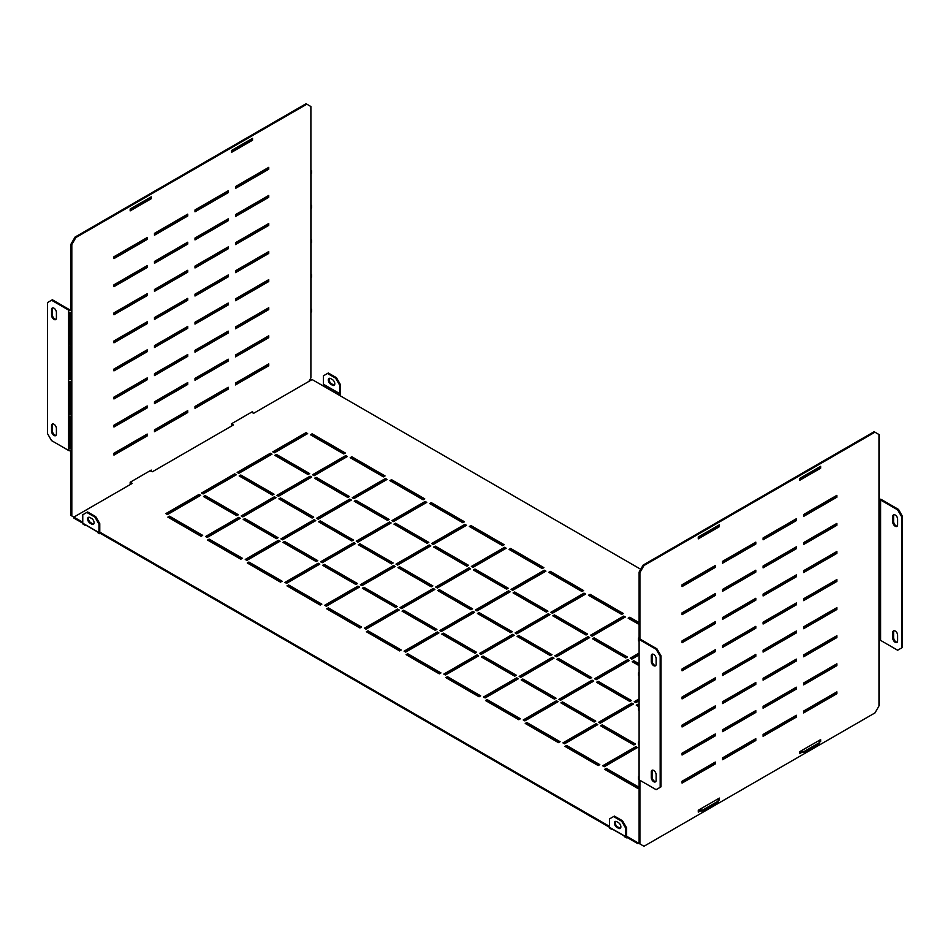 <?xml version="1.0" encoding="UTF-8"?>
<svg xmlns="http://www.w3.org/2000/svg" width="950" height="950" viewBox="0 0 950 950"><rect width="100%" height="100%" fill="white"/><g stroke="black" fill="none" stroke-linecap="round" stroke-linejoin="round"><path stroke-width="1.43" d="M738.791 721.347L737.984 720.884M682.064 726.026L714.483 707.311L713.664 706.847M712.049 707.774L712.856 708.249M736.357 721.81L737.164 722.285M774.452 700.756L773.644 700.293M750.132 686.719L749.324 686.256M747.709 687.194L748.517 687.658M772.018 701.231L772.825 701.694M638.756 744.943L638.958 745.584M602.644 765.795L604.259 766.733L637.486 747.543L635.871 746.617L602.644 765.795M638.958 698.974L634.244 701.694L635.871 702.632L638.958 700.851M598.595 722.285L600.21 723.223L633.436 704.033L631.821 703.095L598.595 722.285M562.934 742.864L564.549 743.803L597.776 724.624L596.161 723.686L562.934 742.864M638.958 653.125L630.194 658.184L631.821 659.122L638.958 655.001M594.534 678.763L596.161 679.701L629.387 660.523L627.76 659.585L594.534 678.763M558.873 699.354L560.5 700.293L593.726 681.102L592.111 680.176L558.873 699.354M523.224 719.946L524.839 720.884L558.066 701.694L556.451 700.756L523.224 719.946M590.484 635.253L592.111 636.191L625.337 617.001L623.711 616.075L590.484 635.253M554.824 655.844L556.451 656.783L589.677 637.592L588.05 636.654L554.824 655.844M519.163 676.424L520.79 677.362L554.016 658.184L552.389 657.246L519.163 676.424M483.514 697.015L485.129 697.953L518.356 678.763L516.741 677.837L483.514 697.015M550.774 612.322L552.389 613.261L585.628 594.082L584.001 593.144L550.774 612.322M515.114 632.914L516.741 633.852L549.967 614.662L548.34 613.736L515.114 632.914M479.453 653.505L481.08 654.443L514.306 635.253L512.679 634.315L479.453 653.505M443.804 674.084L445.419 675.023L478.646 655.844L477.031 654.906L443.804 674.084M511.064 589.404L512.679 590.342L545.918 571.152L544.291 570.214L511.064 589.404M475.404 609.983L477.031 610.921L510.257 591.743L508.63 590.805L475.404 609.983M439.743 630.574L441.37 631.512L474.596 612.322L472.969 611.396L439.743 630.574M404.082 651.166L405.709 652.104L438.936 632.914L437.321 631.976L404.082 651.166M471.354 566.473L472.969 567.411L506.196 548.221L504.581 547.295L471.354 566.473M435.694 587.064L437.321 588.003L470.547 568.812L468.92 567.874L435.694 587.064M400.033 607.644L401.66 608.582L434.886 589.404L433.259 588.466L400.033 607.644M364.372 628.235L365.999 629.173L399.226 609.983L397.611 609.057L364.372 628.235M431.644 543.543L433.259 544.481L466.486 525.303L464.871 524.364L431.644 543.543M395.984 564.134L397.611 565.072L430.837 545.882L429.21 544.956L395.984 564.134M360.323 584.725L361.95 585.663L395.176 566.473L393.549 565.535L360.323 584.725M324.662 605.304L326.289 606.242L359.516 587.064L357.889 586.126L324.662 605.304M391.934 520.624L393.549 521.562L426.776 502.372L425.161 501.434L391.934 520.624M356.274 541.203L357.889 542.141L391.127 522.963L389.5 522.025L356.274 541.203M320.613 561.794L322.24 562.732L355.466 543.543L353.839 542.616L320.613 561.794M284.952 582.386L286.579 583.324L319.806 564.134L318.179 563.196L284.952 582.386M352.224 497.693L353.839 498.631L387.066 479.441L385.451 478.515L352.224 497.693M316.564 518.284L318.179 519.222L351.405 500.032L349.79 499.094L316.564 518.284M280.903 538.864L282.53 539.802L315.756 520.624L314.129 519.686L280.903 538.864M245.243 559.455L246.869 560.393L280.096 541.203L278.469 540.277L245.243 559.455M312.514 474.762L314.129 475.701L347.356 456.522L345.741 455.584L312.514 474.762M276.854 495.354L278.469 496.292L311.695 477.102L310.08 476.176L276.854 495.354M241.193 515.945L242.82 516.883L276.046 497.693L274.419 496.755L241.193 515.945M205.533 536.524L207.159 537.462L240.386 518.284L238.759 517.346L205.533 536.524M272.804 451.844L274.419 452.782L307.646 433.592L306.031 432.654L272.804 451.844M237.144 472.423L238.759 473.361L271.985 454.183L270.37 453.245L237.144 472.423M201.483 493.014L203.098 493.952L236.336 474.762L234.709 473.836L201.483 493.014M165.822 513.606L167.449 514.544L200.676 495.354L199.049 494.416L165.822 513.606M703.131 741.938L702.323 741.463M700.696 742.401L701.516 742.864M639.113 787.324L606.29 768.372L604.663 769.31L637.889 788.488L639.113 787.788M725.824 672.683L725.016 672.22M723.389 673.158L724.197 673.621M690.163 693.274L689.356 692.799M687.729 693.738L688.548 694.212M638.958 704.876L637.889 704.271L636.274 705.209L638.958 706.752M635.467 744.04L602.241 724.862L600.614 725.788L633.84 744.978L635.467 744.04M599.806 764.631L566.58 745.441L564.953 746.379L598.179 765.557L599.806 764.631M701.516 658.647L700.696 658.184M699.081 659.122L699.889 659.585M638.958 663.706L633.84 660.761L632.225 661.687L638.958 665.582M631.406 700.53L598.179 681.34L596.564 682.278L629.791 701.456L631.406 700.53M595.757 721.109L562.531 701.931L560.904 702.869L594.13 722.047L595.757 721.109M560.096 741.701L526.87 722.523L525.243 723.449L558.469 742.639L560.096 741.701M639.113 622.618L629.791 617.239L628.164 618.177L639.113 624.494M627.356 657.008L594.13 637.83L592.515 638.768L625.741 657.946L627.356 657.008M591.696 677.599L558.469 658.421L556.854 659.347L590.081 678.538L591.696 677.599M556.047 698.191L522.821 679.001L521.194 679.939L554.42 699.117L556.047 698.191M520.386 718.77L487.16 699.592L485.533 700.53L518.759 719.708L520.386 718.77M623.307 613.498L590.081 594.32L588.454 595.246L621.692 614.436L623.307 613.498M587.646 634.089L554.42 614.899L552.805 615.837L586.031 635.016L587.646 634.089M551.986 654.669L518.759 635.491L517.144 636.429L550.371 655.607L551.986 654.669M516.337 675.26L483.099 656.082L481.484 657.008L514.71 676.198L516.337 675.26M480.676 695.851L447.45 676.661L445.823 677.599L479.049 696.778L480.676 695.851M583.597 590.567L550.371 571.389L548.744 572.327L581.97 591.506L583.597 590.567M547.936 611.159L514.71 591.981L513.095 592.907L546.321 612.097L547.936 611.159M512.276 631.75L479.049 612.56L477.434 613.498L510.661 632.676L512.276 631.75M476.615 652.329L443.389 633.151L441.774 634.089L475 653.268L476.615 652.329M440.966 672.921L407.74 653.742L406.113 654.669L439.339 673.859L440.966 672.921M543.887 567.649L510.661 548.459L509.034 549.397L542.26 568.575L543.887 567.649M508.226 588.228L475 569.05L473.385 569.988L506.611 589.166L508.226 588.228M472.566 608.819L439.339 589.641L437.724 590.567L470.951 609.758L472.566 608.819M436.905 629.411L403.679 610.221L402.064 611.159L435.29 630.337L436.905 629.411M401.256 649.99L368.03 630.812L366.403 631.75L399.629 650.928L401.256 649.99M504.177 544.718L470.951 525.54L469.324 526.466L502.55 545.656L504.177 544.718M468.516 565.309L435.29 546.119L433.663 547.058L466.901 566.236L468.516 565.309M432.856 585.889L399.629 566.711L398.014 567.649L431.241 586.827L432.856 585.889M397.195 606.48L363.969 587.302L362.354 588.228L395.58 607.418L397.195 606.48M361.546 627.071L328.308 607.881L326.693 608.819L359.919 627.998L361.546 627.071M464.467 521.788L431.241 502.609L429.614 503.548L462.84 522.726L464.467 521.788M428.806 542.379L395.58 523.201L393.953 524.127L427.179 543.317L428.806 542.379M393.146 562.97L359.919 543.78L358.304 544.718L391.531 563.896L393.146 562.97M357.485 583.549L324.259 564.371L322.644 565.309L355.87 584.487L357.485 583.549M321.836 604.141L288.598 584.962L286.983 585.889L320.209 605.079L321.836 604.141M424.757 498.869L391.531 479.679L389.904 480.617L423.13 499.795L424.757 498.869M389.096 519.448L355.87 500.27L354.243 501.208L387.469 520.386L389.096 519.448M353.436 540.039L320.209 520.861L318.594 521.788L351.821 540.977L353.436 540.039M317.775 560.631L284.549 541.441L282.934 542.379L316.16 561.557L317.775 560.631M282.114 581.21L248.888 562.032L247.273 562.97L280.499 582.148L282.114 581.21M385.047 475.938L351.821 456.76L350.194 457.686L383.42 476.876L385.047 475.938M349.386 496.529L316.16 477.339L314.533 478.277L347.759 497.456L349.386 496.529M313.726 517.109L280.499 497.931L278.873 498.869L312.111 518.047L313.726 517.109M278.065 537.7L244.839 518.51L243.224 519.448L276.45 538.638L278.065 537.7M242.404 558.291L209.178 539.101L207.563 540.039L240.789 559.217L242.404 558.291M345.337 453.008L312.111 433.829L310.484 434.767L343.71 453.946L345.337 453.008M309.676 473.599L276.45 454.421L274.823 455.347L308.049 474.537L309.676 473.599M274.016 494.19L240.789 475L239.162 475.938L272.401 495.116L274.016 494.19M238.355 514.769L205.129 495.591L203.514 496.529L236.74 515.707L238.355 514.769M202.694 535.361L169.468 516.171L167.853 517.109L201.079 536.299L202.694 535.361M799.983 751.521L804.033 751.521L819.434 742.639L819.434 740.299M821.453 673.621L820.646 673.158M772.825 645.549L772.018 645.086M748.517 631.512L747.709 631.038M724.197 617.476L723.389 617.001M699.889 603.44L699.081 602.965M640.727 569.276L312.111 379.549L253.757 413.238L251.322 412.3M231.871 423.534L233.498 424.935L152.451 471.723L150.017 470.796M130.566 482.018L132.192 483.419L73.839 517.109L82.757 522.263M622.499 820.764L626.549 827.794L625.741 828.258L621.692 821.239L622.499 820.764L614.389 816.086L609.532 818.9L609.532 827.319L100.581 533.484L100.581 532.558L609.532 826.393M637.889 842.769L637.889 843.695L627.356 837.615L627.356 836.677L637.889 842.769L639.113 842.068M698.678 810.018L702.727 810.018L718.129 801.123L718.129 798.784M626.549 827.794L626.549 836.214A1.152 0.665 -60 0 0 627.356 836.677L626.549 836.214M625.741 828.258L625.741 836.677L609.532 827.319A2.292 1.318 120 0 0 610.007 828.376L611.622 829.314A2.292 1.318 -60 0 1 611.159 828.447L624.126 835.929A2.292 1.318 120 0 0 624.589 836.796L626.216 837.734A2.292 1.318 -60 0 1 625.741 836.677M620.516 828.103A3.444 1.983 60 0 1 619.258 827.794L617.631 826.856A3.444 1.983 60 0 1 615.517 824.196A3.444 1.983 60 0 1 615.553 821.382M613.581 816.561L621.692 821.239M618.45 828.258L616.823 827.319A3.444 1.983 60 0 1 614.579 824.291A3.444 1.983 60 0 1 615.101 821.536A3.444 1.983 60 0 1 616.823 821.703L618.45 822.641A3.444 1.983 60 0 1 620.694 825.669A3.444 1.983 60 0 1 620.16 828.424A3.444 1.983 60 0 1 618.45 828.258L619.258 827.794M637.889 843.695L639.113 842.994M702.727 810.018L702.727 810.944L718.129 802.061L718.129 801.123M804.033 751.521L804.033 752.459L819.434 743.577L819.434 742.639M231.871 423.997L232.679 425.41M130.566 482.493L131.385 483.894M86.806 512.43L94.917 517.109L95.724 516.646L87.614 511.967L82.757 514.769L82.757 523.201L73.839 518.047L73.839 517.109L71.82 515.945L71.82 244.566L71.001 244.091L75.062 237.072L306.031 103.728L310.887 106.531L310.887 172.033A2.292 1.318 180 0 0 311.564 171.107A2.292 1.318 180 0 0 310.887 170.169M168.661 517.584L169.468 516.171M169.468 517.109L201.887 535.824M204.321 496.992L205.129 495.591M205.129 496.529L237.547 515.244M239.982 476.401L240.789 475M240.789 475.938L273.208 494.653M275.642 455.822L276.45 454.421M276.45 455.347L308.869 474.062M311.291 435.231L312.111 433.829M312.111 434.767L344.517 453.483M208.371 540.503L209.178 539.101M209.178 540.039L241.597 558.754M244.031 519.923L244.839 518.51M244.839 519.448L277.257 538.163M279.692 499.332L280.499 497.931M280.499 498.869L312.918 517.584M315.353 478.741L316.16 477.339M316.16 478.277L348.579 496.992M351.001 458.161L351.821 456.76M351.821 457.686L384.228 476.401M248.081 563.433L248.888 562.032M248.888 562.97L281.307 581.685M283.741 542.842L284.549 541.441M284.549 542.379L316.968 561.094M319.402 522.263L320.209 520.861M320.209 521.788L352.628 540.503M355.062 501.671L355.87 500.27M355.87 501.208L388.289 519.923M390.711 481.08L391.531 479.679M391.531 480.617L423.949 499.332M287.791 586.364L288.598 584.962M288.598 585.889L321.017 604.604M323.451 565.773L324.259 564.371M324.259 565.309L356.678 584.024M359.112 545.181L359.919 543.78M359.919 544.718L392.338 563.433M394.772 524.602L395.58 523.201M395.58 524.127L427.999 542.842M430.421 504.011L431.241 502.609M431.241 503.548L463.659 522.263M327.501 609.283L328.308 607.881M328.308 608.819L360.727 627.534M363.161 588.703L363.969 587.302M363.969 588.228L396.387 606.943M398.822 568.112L399.629 566.711M399.629 567.649L432.048 586.364M434.483 547.521L435.29 546.119M435.29 547.058L467.709 565.773M470.143 526.941L470.951 525.54M470.951 526.466L503.369 545.181M367.211 632.213L368.03 630.812M368.03 631.75L400.437 650.465M402.871 611.622L403.679 610.221M403.679 611.159L436.098 629.874M438.532 591.043L439.339 589.641M439.339 590.567L471.758 609.283M474.192 570.451L475 569.05M475 569.988L507.419 588.703M509.853 549.86L510.661 548.459M510.661 549.397L543.079 568.112M406.921 655.144L407.74 653.742M407.74 654.669L440.147 673.384M442.581 634.553L443.389 633.151M443.389 634.089L475.808 652.804M478.242 613.961L479.049 612.56M479.049 613.498L511.468 632.213M513.903 593.382L514.71 591.981M514.71 592.907L547.129 611.622M549.563 572.791L550.371 571.389M550.371 572.327L582.789 591.043M446.631 678.062L447.45 676.661M447.45 677.599L479.857 696.314M482.291 657.483L483.099 656.082M483.099 657.008L515.518 675.723M517.952 636.892L518.759 635.491M518.759 636.429L551.178 655.144M553.612 616.301L554.42 614.899M554.42 615.837L586.839 634.553M589.273 595.721L590.081 594.32M590.081 595.246L622.499 613.961M486.341 700.993L487.16 699.592M487.16 700.53L519.579 719.245M522.001 680.402L522.821 679.001M522.821 679.939L555.227 698.654M557.662 659.822L558.469 658.421M558.469 659.347L590.888 678.062M593.322 639.231L594.13 637.83M594.13 638.768L626.549 657.483M628.983 618.64L629.791 617.239M629.791 618.177L639.113 623.556M526.051 723.924L526.87 722.523M526.87 723.449L559.289 742.164M561.711 703.332L562.531 701.931M562.531 702.869L594.938 721.584M597.372 682.741L598.179 681.34M598.179 682.278L630.598 700.993M633.033 662.162L633.84 660.761M633.84 661.687L638.958 664.644M699.889 658.647L700.696 659.122M565.773 746.842L566.58 745.441M566.58 746.379L598.999 765.094M601.421 726.263L602.241 724.862M602.241 725.788L634.648 744.503M637.082 705.672L637.889 704.271M637.889 705.209L638.958 705.814M688.548 693.274L689.356 693.738M724.197 672.683L725.016 673.158M605.482 769.773L606.29 768.372M606.29 769.31L638.709 788.025M701.516 741.938L702.323 742.401M166.63 514.069L199.049 495.354L199.049 494.416M199.049 495.354L199.868 495.829M202.291 493.489L234.709 474.762L234.709 473.836M234.709 474.762L235.517 475.238M237.951 472.898L270.37 454.183L270.37 453.245M270.37 454.183L271.178 454.646M273.612 452.307L306.031 433.592L306.031 432.654M306.031 433.592L306.838 434.067M206.34 536.999L238.759 518.284L238.759 517.346M238.759 518.284L239.578 518.747M242.001 516.408L274.419 497.693L274.419 496.755M274.419 497.693L275.227 498.168M277.661 495.829L310.08 477.102L310.08 476.176M310.08 477.102L310.887 477.577M313.322 475.238L345.741 456.522L345.741 455.584M345.741 456.522L346.548 456.986M246.062 559.93L278.469 541.203L278.469 540.277M278.469 541.203L279.288 541.678M281.711 539.339L314.129 520.624L314.129 519.686M314.129 520.624L314.937 521.087M317.371 518.747L349.79 500.032L349.79 499.094M349.79 500.032L350.598 500.508M353.032 498.168L385.451 479.441L385.451 478.515M385.451 479.441L386.258 479.916M285.772 582.849L318.179 564.134L318.179 563.196M318.179 564.134L318.998 564.609M321.421 562.269L353.839 543.543L353.839 542.616M353.839 543.543L354.647 544.018M357.081 541.678L389.5 522.963L389.5 522.025M389.5 522.963L390.308 523.426M392.742 521.087L425.161 502.372L425.161 501.434M425.161 502.372L425.968 502.847M325.482 605.779L357.889 587.064L357.889 586.126M357.889 587.064L358.708 587.528M361.131 585.188L393.549 566.473L393.549 565.535M393.549 566.473L394.369 566.948M396.791 564.609L429.21 545.882L429.21 544.956M429.21 545.882L430.017 546.357M432.452 544.018L464.871 525.303L464.871 524.364M464.871 525.303L465.678 525.766M365.192 628.71L397.611 609.983L397.611 609.057M397.611 609.983L398.418 610.458M400.841 608.119L433.259 589.404L433.259 588.466M433.259 589.404L434.079 589.867M436.501 587.528L468.92 568.812L468.92 567.874M468.92 568.812L469.728 569.288M472.162 566.948L504.581 548.221L504.581 547.295M504.581 548.221L505.388 548.696M404.902 651.629L437.321 632.914L437.321 631.976M437.321 632.914L438.128 633.389M440.562 631.049L472.969 612.322L472.969 611.396M472.969 612.322L473.789 612.797M476.211 610.458L508.63 591.743L508.63 590.805M508.63 591.743L509.438 592.206M511.872 589.867L544.291 571.152L544.291 570.214M544.291 571.152L545.098 571.627M444.612 674.559L477.031 655.844L477.031 654.906M477.031 655.844L477.838 656.307M480.272 653.968L512.679 635.253L512.679 634.315M512.679 635.253L513.499 635.728M515.921 633.389L548.34 614.662L548.34 613.736M548.34 614.662L549.159 615.137M551.582 612.797L584.001 594.082L584.001 593.144M584.001 594.082L584.808 594.546M484.322 697.49L516.741 678.763L516.741 677.837M516.741 678.763L517.548 679.238M519.982 676.899L552.389 658.184L552.389 657.246M552.389 658.184L553.209 658.647M555.631 656.307L588.05 637.592L588.05 636.654M588.05 637.592L588.869 638.068M591.292 635.728L623.711 617.013L623.711 616.075M623.711 617.013L624.518 617.476M524.032 720.409L556.451 701.694L556.451 700.756M556.451 701.694L557.258 702.169M559.692 699.829L592.111 681.102L592.111 680.176M592.111 681.102L592.919 681.578M595.353 679.238L627.76 660.523L627.76 659.585M627.76 660.523L628.579 660.986M631.002 658.647L638.958 654.063M563.742 743.339L596.161 724.624L596.161 723.686M596.161 724.624L596.968 725.087M599.403 722.748L631.821 704.033L631.821 703.095M631.821 704.033L632.629 704.508M635.063 702.169L638.958 699.913M603.452 766.27L635.871 747.543L635.871 746.617M635.871 747.543L636.678 748.018M748.113 687.42L748.921 686.482M772.825 700.756L773.644 701.231M712.453 708.011L713.26 707.073M737.164 721.347L737.984 721.81M804.033 752.459L799.568 752.459M702.727 810.944L698.274 810.944M624.126 835.929L612.607 829.279A2.292 1.318 -60 0 1 611.622 829.314M627.356 837.615A2.292 1.318 -60 0 1 626.216 837.734M84.384 524.317L97.351 531.798A2.292 1.318 120 0 0 97.814 532.665L99.441 533.603A2.292 1.318 -60 0 1 98.966 532.558L82.757 523.201A2.292 1.318 120 0 0 83.232 524.246L84.847 525.184A2.292 1.318 -60 0 1 84.384 524.317M97.351 531.798L85.832 525.148A2.292 1.318 -60 0 1 84.847 525.184M99.774 532.083L100.581 532.558A1.152 0.665 -60 0 1 99.774 532.083L99.774 523.664L98.966 524.127L98.966 532.558M100.581 533.484A2.292 1.318 -60 0 1 99.441 533.603M91.675 518.51L90.048 517.572A3.444 1.983 -120 0 0 88.326 517.406A3.444 1.983 -120 0 0 87.804 520.161A3.444 1.983 -120 0 0 90.048 523.189L91.675 524.127A3.444 1.983 -120 0 0 93.385 524.293A3.444 1.983 -120 0 0 93.919 521.538A3.444 1.983 -120 0 0 91.675 518.51M88.789 517.251A3.444 1.983 -120 0 0 88.742 520.066A3.444 1.983 -120 0 0 90.856 522.726L92.482 523.664A3.444 1.983 -120 0 0 93.741 523.984M98.966 524.127L94.917 517.109M95.724 516.646L99.774 523.664M337.309 394.001A1.152 0.665 120 0 0 338.034 392.754L325.066 385.261A1.152 0.665 -60 0 1 324.342 386.519L337.309 394.001M325.707 385.629A2.292 1.318 -60 0 1 324.983 386.887M339.661 385.166L335.611 378.147L336.419 377.673L340.468 384.691L339.661 385.166L339.661 393.585A1.152 0.665 -60 0 1 338.853 394.998M340.468 384.691L340.468 393.122A2.292 1.318 -60 0 1 339.518 395.378M322.644 385.629A1.152 0.665 120 0 0 323.451 384.228L323.451 375.808L327.501 373.469L335.611 378.147M327.501 373.469L328.308 372.994L336.419 377.673M329.484 378.29A3.444 1.983 -120 0 0 329.436 381.104A3.444 1.983 -120 0 0 331.55 383.764L333.177 384.691A3.444 1.983 -120 0 0 334.447 385.011M330.742 378.611A3.444 1.983 -120 0 0 329.021 378.444A3.444 1.983 -120 0 0 328.498 381.199A3.444 1.983 -120 0 0 330.742 384.228L332.369 385.166A3.444 1.983 -120 0 0 334.079 385.332A3.444 1.983 -120 0 0 334.614 382.577A3.444 1.983 -120 0 0 332.369 379.549L330.742 378.611M71.001 309.605A1.152 0.665 180 0 1 69.386 309.605L52.357 299.772L51.549 300.236L68.578 310.068A2.292 1.318 180 0 0 71.82 310.068L71.001 309.605L71.001 244.091M51.549 300.236L47.5 302.575L47.5 433.592L51.549 440.61L68.578 450.442A2.292 1.318 -0 0 0 71.82 450.442M51.549 309.593L51.549 315.21A3.444 1.983 -120 0 0 53.057 318.678A3.444 1.983 -120 0 0 55.706 319.592A3.444 1.983 -120 0 0 56.418 318.024L56.418 312.407A3.444 1.983 -120 0 0 54.91 308.94A3.444 1.983 -120 0 0 52.262 308.026A3.444 1.983 -120 0 0 51.549 309.593L52.357 309.13A3.444 1.983 60 0 1 52.713 307.871M56.418 434.055A3.444 1.983 60 0 1 55.706 435.634A3.444 1.983 60 0 1 53.057 434.708A3.444 1.983 60 0 1 51.549 431.253L51.549 425.636A3.444 1.983 60 0 1 52.262 424.068A3.444 1.983 60 0 1 54.91 424.983A3.444 1.983 60 0 1 56.418 428.438L56.418 434.055M56.062 319.271A3.444 1.983 60 0 1 53.604 317.906A3.444 1.983 60 0 1 52.357 314.747L52.357 309.13M52.713 423.914A3.444 1.983 -120 0 0 52.357 425.173L52.357 430.777A3.444 1.983 -120 0 0 53.604 433.948A3.444 1.983 -120 0 0 56.062 435.314M231.467 150.516L231.467 152.392L252.534 140.22L252.534 138.356L231.467 150.516M130.162 209L151.24 196.84L151.24 198.704L130.162 210.876L130.162 209M113.952 455.121L113.952 453.245L147.191 434.055L147.191 435.931L113.952 455.121M154.482 431.716L154.482 429.851L187.708 410.661L187.708 412.537L154.482 431.716M194.999 408.322L194.999 406.457L228.226 387.267L228.226 389.144L194.999 408.322M235.517 384.928L235.517 383.064L268.743 363.874L268.743 365.75L235.517 384.928M113.952 427.037L113.952 425.173L147.191 405.983L147.191 407.859L113.952 427.037M154.482 403.643L154.482 401.779L187.708 382.589L187.708 384.465L154.482 403.643M194.999 380.249L194.999 378.385L228.226 359.195L228.226 361.071L194.999 380.249M235.517 356.856L235.517 354.991L268.743 335.801L268.743 337.678L235.517 356.856M113.952 398.964L113.952 397.1L147.191 377.91L147.191 379.786L113.952 398.964M154.482 375.571L154.482 373.706L187.708 354.516L187.708 356.392L154.482 375.571M194.999 352.177L194.999 350.312L228.226 331.122L228.226 332.999L194.999 352.177M235.517 328.783L235.517 326.907L268.743 307.729L268.743 309.605L235.517 328.783M113.952 370.892L113.952 369.027L147.191 349.838L147.191 351.714L113.952 370.892M154.482 347.498L154.482 345.634L187.708 326.444L187.708 328.32L154.482 347.498M194.999 324.104L194.999 322.228L228.226 303.05L228.226 304.926L194.999 324.104M235.517 300.711L235.517 298.834L268.743 279.656L268.743 281.533L235.517 300.711M113.952 342.819L113.952 340.943L147.191 321.765L147.191 323.641L113.952 342.819M154.482 319.426L154.482 317.549L187.708 298.371L187.708 300.248L154.482 319.426M194.999 296.032L194.999 294.156L228.226 274.978L228.226 276.842L194.999 296.032M235.517 272.638L235.517 270.762L268.743 251.584L268.743 253.448L235.517 272.638M113.952 314.747L113.952 312.871L147.191 293.692L147.191 295.569L113.952 314.747M154.482 291.353L154.482 289.477L187.708 270.299L187.708 272.163L154.482 291.353M194.999 267.959L194.999 266.083L228.226 246.905L228.226 248.769L194.999 267.959M235.517 244.566L235.517 242.689L268.743 223.511L268.743 225.376L235.517 244.566M113.952 286.674L113.952 284.798L147.191 265.62L147.191 267.484L113.952 286.674M154.482 263.281L154.482 261.404L187.708 242.226L187.708 244.091L154.482 263.281M194.999 239.887L194.999 238.011L228.226 218.833L228.226 220.697L194.999 239.887M235.517 216.493L235.517 214.617L268.743 195.439L268.743 197.303L235.517 216.493M113.952 258.602L113.952 256.726L147.191 237.547L147.191 239.412L113.952 258.602M154.482 235.208L154.482 233.332L187.708 214.154L187.708 216.018L154.482 235.208M268.743 169.231L235.517 188.421L235.517 186.544L268.743 167.354L268.743 169.231L267.936 168.768L235.517 187.482M228.226 192.624L194.999 211.814L194.999 209.938L228.226 190.76L228.226 192.624L227.418 192.161L194.999 210.876M232.275 425.173L231.467 425.636L231.467 423.771L252.534 411.599L252.534 412.537M151.24 471.022L151.24 470.084L130.162 482.256L130.162 484.12L130.981 483.657M75.062 237.072L75.869 237.547L306.838 104.191M75.869 237.547L71.82 244.566M308.869 381.425L310.887 377.91L310.887 312.407A2.292 1.318 -0 0 0 311.564 311.469L311.564 309.605A2.292 1.318 180 0 1 311.042 310.436L311.042 277.685A2.292 1.318 -0 0 0 311.564 276.854L311.564 274.978A2.292 1.318 180 0 1 311.042 275.809L311.042 243.058A2.292 1.318 0 0 0 311.564 242.226L311.564 240.35A2.292 1.318 180 0 1 311.042 241.181L311.042 208.43A2.292 1.318 -0 0 0 311.564 207.599L311.564 205.723A2.292 1.318 180 0 1 311.042 206.566L311.042 173.814A2.292 1.318 -0 0 0 311.564 172.971L311.564 171.107M71.82 515.945L71.001 515.47L71.001 450.739M231.467 151.454L251.726 139.757L251.726 138.819M146.371 434.53L146.371 435.468L113.952 454.183M186.901 411.136L186.901 412.074L154.482 430.789M227.418 387.742L227.418 388.681L194.999 407.396M267.936 364.349L267.936 365.275L235.517 384.002M146.371 406.457L146.371 407.396L113.952 426.111M186.901 383.064L186.901 384.002L154.482 402.717M227.418 359.67L227.418 360.596L194.999 379.311M267.936 336.276L267.936 337.202L235.517 355.918M146.371 378.385L146.371 379.311L113.952 398.038M186.901 354.991L186.901 355.918L154.482 374.633M227.418 331.598L227.418 332.524L194.999 351.239M267.936 308.192L267.936 309.13L235.517 327.845M146.371 350.312L146.371 351.239L113.952 369.954M186.901 326.907L186.901 327.845L154.482 346.56M227.418 303.513L227.418 304.451L194.999 323.166M267.936 280.119L267.936 281.058L235.517 299.772M146.371 322.228L146.371 323.166L113.952 341.881M186.901 298.834L186.901 299.772L154.482 318.488M227.418 275.441L227.418 276.379L194.999 295.094M267.936 252.047L267.936 252.985L235.517 271.7M146.371 294.156L146.371 295.094L113.952 313.809M186.901 270.762L186.901 271.7L154.482 290.415M227.418 247.368L227.418 248.306L194.999 267.021M267.936 223.974L267.936 224.912L235.517 243.627M146.371 266.083L146.371 267.021L113.952 285.736M186.901 242.689L186.901 243.627L154.482 262.342M227.418 219.296L227.418 220.234L194.999 238.949M267.936 195.902L267.936 196.84L235.517 215.555M146.371 238.011L146.371 238.949L113.952 257.664M186.901 214.617L186.901 215.555L154.482 234.27M267.936 167.829L267.936 168.768M227.418 191.223L227.418 192.161M150.433 197.303L150.433 198.241L130.162 209.938M252.534 140.22L251.726 139.757M151.24 198.704L150.433 198.241M147.191 435.931L146.371 435.468M187.708 412.537L186.901 412.074M228.226 389.144L227.418 388.681M268.743 365.75L267.936 365.275M147.191 407.859L146.371 407.396M187.708 384.465L186.901 384.002M228.226 361.071L227.418 360.596M268.743 337.678L267.936 337.202M147.191 379.786L146.371 379.311M187.708 356.392L186.901 355.918M228.226 332.999L227.418 332.524M268.743 309.605L267.936 309.13M147.191 351.714L146.371 351.239M187.708 328.32L186.901 327.845M228.226 304.926L227.418 304.451M268.743 281.533L267.936 281.058M147.191 323.641L146.371 323.166M187.708 300.248L186.901 299.772M228.226 276.842L227.418 276.379M268.743 253.448L267.936 252.985M147.191 295.569L146.371 295.094M187.708 272.163L186.901 271.7M228.226 248.769L227.418 248.306M268.743 225.376L267.936 224.912M147.191 267.484L146.371 267.021M187.708 244.091L186.901 243.627M228.226 220.697L227.418 220.234M268.743 197.303L267.936 196.84M147.191 239.412L146.371 238.949M187.708 216.018L186.901 215.555M70.918 346.881L70.918 378.896L71.642 379.406A2.292 1.318 180 0 1 68.744 379.406L68.744 346.655A2.292 1.318 -0 0 0 71.642 346.655L71.642 379.406M70.918 378.896A1.152 0.665 180 0 1 69.469 378.896L68.744 379.406M69.469 378.896L69.469 346.881M70.918 312.253L70.918 344.268L71.642 344.779A2.292 1.318 180 0 1 68.744 344.779L68.744 312.027A2.292 1.318 -0 0 0 71.642 312.027L71.642 344.779M70.918 344.268A1.152 0.665 180 0 1 69.469 344.268L68.744 344.779M69.469 344.268L69.469 312.253M70.918 381.508L70.918 413.523A1.152 0.665 180 0 1 69.469 413.511L68.744 414.034L68.744 381.271A2.292 1.318 0 0 0 71.642 381.282L71.642 414.034A2.292 1.318 180 0 1 68.744 414.034M69.469 413.511L69.469 381.508M70.918 413.523L71.642 414.034M70.918 416.136L70.918 448.139A1.152 0.665 180 0 1 69.469 448.139L68.744 448.649L68.744 415.898A2.292 1.318 -0 0 0 71.642 415.898L71.642 448.661A2.292 1.318 180 0 1 68.744 448.649M69.469 448.139L69.469 416.136M70.918 448.139L71.642 448.661M311.042 239.519A2.292 1.318 180 0 1 311.564 240.35M311.042 308.762A2.292 1.318 180 0 1 311.564 309.605M311.042 204.891A2.292 1.318 180 0 1 311.564 205.723M311.042 274.146A2.292 1.318 180 0 1 311.564 274.978M660.179 656.307L656.129 649.289L656.937 648.826L660.998 655.844L660.179 656.307L660.179 787.324L656.129 789.664L639.113 779.831L639.113 843.469L643.969 846.272L874.938 712.928L878.999 705.909L878.999 434.53L874.938 432.191L643.969 565.535L639.92 572.553L639.92 638.056L639.113 637.592L639.113 572.09L643.162 565.072L643.969 565.535M656.129 649.289L639.113 639.469A2.292 1.318 180 0 1 638.436 638.531A2.292 1.318 180 0 1 639.113 637.592M656.129 780.306L656.129 774.689A3.444 1.983 -120 0 0 654.633 771.222A3.444 1.983 -120 0 0 651.985 770.307A3.444 1.983 -120 0 0 651.273 771.875L651.273 777.492A3.444 1.983 -120 0 0 652.769 780.959A3.444 1.983 -120 0 0 655.417 781.874A3.444 1.983 -120 0 0 656.129 780.306M651.273 655.844A3.444 1.983 60 0 1 651.985 654.265A3.444 1.983 60 0 1 654.633 655.191A3.444 1.983 60 0 1 656.129 658.647L656.129 664.264A3.444 1.983 60 0 1 655.417 665.843A3.444 1.983 60 0 1 652.769 664.917A3.444 1.983 60 0 1 651.273 661.461L651.273 655.844L652.08 655.369L652.08 660.986A3.444 1.983 -120 0 0 653.315 664.157A3.444 1.983 -120 0 0 655.773 665.523M655.773 781.553A3.444 1.983 60 0 1 653.315 780.188A3.444 1.983 60 0 1 652.08 777.029L652.08 771.412A3.444 1.983 60 0 1 652.436 770.153M660.998 655.844L660.998 786.849L660.179 787.324M656.937 648.826L639.92 638.994A1.152 0.665 180 0 1 639.92 638.056L639.92 638.994M652.436 654.123A3.444 1.983 -120 0 0 652.08 655.369M898.451 509.39L902.5 516.408L901.693 516.883L897.643 509.853L898.451 509.39L881.422 499.558A2.292 1.318 180 0 0 878.999 499.261M901.693 516.883L901.693 647.888L902.5 647.425L902.5 516.408M897.287 526.086A3.444 1.983 60 0 1 894.829 524.721A3.444 1.983 60 0 1 893.582 521.562L893.582 515.945A3.444 1.983 60 0 1 893.938 514.686M893.938 630.729A3.444 1.983 -120 0 0 893.582 631.976L893.582 637.592A3.444 1.983 -120 0 0 894.829 640.763A3.444 1.983 -120 0 0 897.287 642.129M897.643 519.222A3.444 1.983 -120 0 0 896.135 515.755A3.444 1.983 -120 0 0 893.487 514.841A3.444 1.983 -120 0 0 892.774 516.408L892.774 522.025A3.444 1.983 -120 0 0 894.271 525.481A3.444 1.983 -120 0 0 896.931 526.407A3.444 1.983 -120 0 0 897.643 524.827L897.643 519.222M897.643 509.853L880.614 500.032A1.152 0.665 180 0 0 878.999 500.032M901.693 647.888L897.643 650.227L880.614 640.395A1.152 0.665 0 0 0 878.999 640.395M897.643 635.253L897.643 640.87A3.444 1.983 60 0 1 896.931 642.449A3.444 1.983 60 0 1 894.271 641.523A3.444 1.983 60 0 1 892.774 638.068L892.774 632.451A3.444 1.983 60 0 1 893.487 630.871A3.444 1.983 60 0 1 896.135 631.797A3.444 1.983 60 0 1 897.643 635.253M718.533 525.291L718.533 526.229L698.274 537.926M799.568 479.441L819.838 467.744L819.838 466.806M803.629 711.989L836.047 693.274L836.047 692.336M763.099 735.383L795.518 716.668L795.518 715.73M722.582 758.777L755.001 740.062L755.001 739.124M682.064 782.171L714.483 763.456L714.483 762.518M803.629 683.917L836.047 665.202L836.047 664.264M763.099 707.311L795.518 688.596L795.518 687.658M722.582 730.704L755.001 711.989L755.001 711.051M682.064 754.098L714.483 735.383L714.483 734.445M803.629 655.844L836.047 637.129L836.047 636.191M763.099 679.238L795.518 660.523L795.518 659.585M722.582 702.632L755.001 683.917L755.001 682.979M715.291 707.774L715.291 705.909L682.064 725.087L682.064 726.964L715.291 707.774L714.483 706.373M803.629 627.772L836.047 609.057L836.047 608.119M763.099 651.166L795.518 632.451L795.518 631.512M722.582 674.559L755.001 655.844L755.001 654.906M682.064 697.953L714.483 679.238L714.483 678.3M803.629 599.688L836.047 580.972L836.047 580.046M763.099 623.093L795.518 604.366L795.518 603.44M722.582 646.487L755.001 627.772L755.001 626.834M682.064 669.881L714.483 651.166L714.483 650.227M803.629 571.615L836.047 552.9L836.047 551.962M763.099 595.009L795.518 576.294L795.518 575.367M722.582 618.403L755.001 599.688L755.001 598.761M682.064 641.808L714.483 623.093L714.483 622.155M803.629 543.543L836.047 524.827L836.047 523.889M763.099 566.936L795.518 548.221L795.518 547.283M722.582 590.33L755.001 571.615L755.001 570.689M682.064 613.724L714.483 595.009L714.483 594.082M803.629 515.47L836.047 496.755L836.047 495.817M763.099 538.864L795.518 520.149L795.518 519.211M682.064 585.651L714.483 566.936L714.483 565.998M722.582 562.258L755.001 543.543L755.001 542.604M718.129 799.722L718.533 798.546M819.838 740.062L819.434 741.238M874.938 432.191L874.131 431.716L643.162 565.072M639.92 780.306L639.92 843.932M698.274 536.999L719.34 524.827L719.34 526.704L698.274 538.864L698.274 536.999M801.598 752.459L799.568 753.635L799.568 751.759L820.646 739.599L820.646 741.463L819.434 742.164M836.855 693.738L836.855 691.873L803.629 711.051L803.629 712.928L836.855 693.738L836.047 693.274M796.337 717.131L796.337 715.267L763.099 734.445L763.099 736.321L796.337 717.131L795.518 716.668M755.808 740.525L755.808 738.661L722.582 757.839L722.582 759.715L755.808 740.525L755.001 740.062M715.291 763.931L715.291 762.054L682.064 781.232L682.064 783.109L715.291 763.931L714.483 763.456M836.855 665.665L836.855 663.801L803.629 682.979L803.629 684.855L836.855 665.665L836.047 665.202M796.337 689.059L796.337 687.194L763.099 706.373L763.099 708.249L796.337 689.059L795.518 688.596M755.808 712.453L755.808 710.588L722.582 729.766L722.582 731.643L755.808 712.453L755.001 711.989M715.291 735.846L715.291 733.982L682.064 753.16L682.064 755.036L715.291 735.846L714.483 735.383M836.855 637.592L836.855 635.716L803.629 654.906L803.629 656.783L836.855 637.592L836.047 637.129M796.337 660.986L796.337 659.122L763.099 678.3L763.099 680.176L796.337 660.986L795.518 660.523M755.808 684.38L755.808 682.516L722.582 701.694L722.582 703.57L755.808 684.38L755.001 683.917M836.855 609.52L836.855 607.644L803.629 626.834L803.629 628.698L836.855 609.52L836.047 609.057M796.337 632.914L796.337 631.038L763.099 650.227L763.099 652.092L796.337 632.914L795.518 632.451M755.808 656.307L755.808 654.431L722.582 673.621L722.582 675.498L755.808 656.307L755.001 655.844M715.291 679.701L715.291 677.837L682.064 697.015L682.064 698.891L715.291 679.701L714.483 679.238M836.855 581.447L836.855 579.571L803.629 598.761L803.629 600.626L836.855 581.447L836.047 580.972M796.337 604.841L796.337 602.965L763.099 622.155L763.099 624.019L796.337 604.841L795.518 604.366M755.808 628.235L755.808 626.359L722.582 645.549L722.582 647.413L755.808 628.235L755.001 627.772M715.291 651.629L715.291 649.752L682.064 668.943L682.064 670.807L715.291 651.629L714.483 651.166M836.855 553.375L836.855 551.499L803.629 570.689L803.629 572.553L836.855 553.375L836.047 552.9M796.337 576.769L796.337 574.893L763.099 594.082L763.099 595.947L796.337 576.769L795.518 576.294M755.808 600.163L755.808 598.286L722.582 617.476L722.582 619.341L755.808 600.163L755.001 599.688M715.291 623.556L715.291 621.68L682.064 640.87L682.064 642.734L715.291 623.556L714.483 623.093M836.855 525.303L836.855 523.426L803.629 542.604L803.629 544.481L836.855 525.303L836.047 524.827M796.337 548.696L796.337 546.82L763.099 565.998L763.099 567.874L796.337 548.696L795.518 548.221M755.808 572.09L755.808 570.214L722.582 589.404L722.582 591.268L755.808 572.09L755.001 571.615M715.291 595.484L715.291 593.607L682.064 612.797L682.064 614.662L715.291 595.484L714.483 595.009M836.855 497.218L836.855 495.354L803.629 514.532L803.629 516.408L836.855 497.218L836.047 496.755M796.337 520.624L796.337 518.747L763.099 537.926L763.099 539.802L796.337 520.624L795.518 520.149M715.291 567.411L715.291 565.535L682.064 584.725L682.064 586.589L715.291 567.411L714.483 566.936M755.808 544.018L755.808 542.141L722.582 561.319L722.582 563.196L755.808 544.018L755.001 543.543M718.129 800.66L719.34 799.947L719.34 798.083L698.274 810.243L698.274 812.119L700.293 810.944M799.568 478.503L799.568 480.379L820.646 468.219L820.646 466.343L799.568 478.503M639.92 572.553L639.113 572.09M718.533 526.229L719.34 526.704M819.838 467.744L820.646 468.219M718.533 799.484L719.34 799.947M819.838 741L820.646 741.463M879.082 569.24A1.152 0.665 180 0 1 880.531 569.24L880.531 536.489A1.152 0.665 0 0 0 879.082 536.477L879.082 569.24M879.082 568.492A2.292 1.318 180 0 1 880.531 568.492M879.082 534.612A1.152 0.665 180 0 1 880.531 534.612L880.531 501.861A1.152 0.665 0 0 0 879.082 501.861L879.082 534.612M879.082 533.864A2.292 1.318 180 0 1 880.531 533.864M880.531 603.856L880.531 571.104A1.152 0.665 0 0 0 879.082 571.104L879.082 603.856A1.152 0.665 180 0 1 880.531 603.856M880.531 638.483L880.531 605.732A1.152 0.665 0 0 0 879.082 605.732L879.082 638.483A1.152 0.665 180 0 1 880.531 638.483M879.082 637.747A2.292 1.318 180 0 1 880.531 637.747M879.082 603.119A2.292 1.318 180 0 1 880.531 603.119M638.958 675.866L638.958 708.617A2.292 1.318 180 0 1 638.436 707.774A2.292 1.318 180 0 1 638.958 706.943L638.958 675.854A2.292 1.318 0 0 1 638.436 675.023L638.436 673.146A2.292 1.318 180 0 1 638.958 672.315L638.958 673.989A2.292 1.318 180 0 1 638.436 673.146M638.958 745.109L638.958 777.86A2.292 1.318 180 0 1 638.436 777.029A2.292 1.318 180 0 1 638.958 776.186L638.958 745.109A2.292 1.318 0 0 1 638.436 744.278L638.436 742.401A2.292 1.318 180 0 1 638.958 741.57L638.958 743.244A2.292 1.318 180 0 1 638.436 742.401M638.436 777.029L638.436 778.893A2.292 1.318 0 0 0 639.113 779.831L639.113 639.469M638.436 707.774L638.436 709.65A2.292 1.318 0 0 0 638.958 710.481M638.436 638.531L638.436 640.395A2.292 1.318 0 0 0 638.958 641.238M617.631 826.856L616.823 827.319M90.856 522.726L90.048 523.189M92.482 523.664L91.675 524.127M339.661 393.585L323.451 384.228M330.742 384.228L331.55 383.764M332.369 385.166L333.177 384.691M68.578 450.442L68.578 310.068M310.887 312.407L310.887 172.033M52.357 314.747L51.549 315.21M52.357 430.777L51.549 431.253M52.357 425.173L51.549 425.636M880.614 640.395L880.614 500.032M892.774 516.408L893.582 515.945M892.774 522.025L893.582 521.562M892.774 638.068L893.582 637.592M892.774 632.451L893.582 631.976M652.08 777.029L651.273 777.492M652.08 771.412L651.273 771.875M652.08 660.986L651.273 661.461"/></g></svg>
